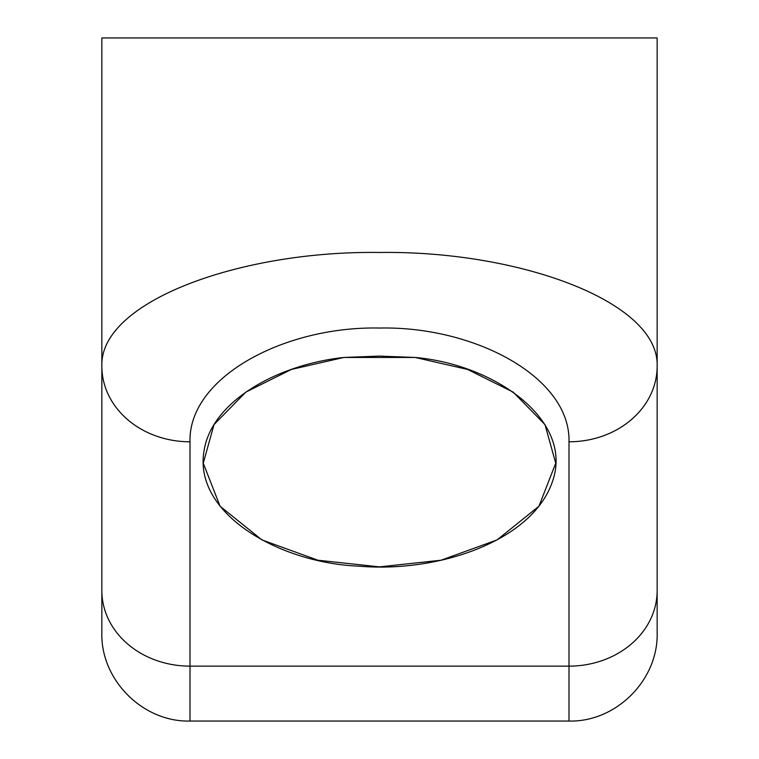 <?xml version="1.0" encoding="UTF-8"?>
<svg xmlns="http://www.w3.org/2000/svg" width="759" height="759" viewBox="0 0 759 759"><rect width="100%" height="100%" fill="white"/><g stroke="black" fill="none" stroke-linecap="round" stroke-linejoin="round"><path stroke-width="1.14" d="M101.848 590.559L101.848 366.217C99.6 301.304 241.039 250.423 379.5 252.481C517.961 250.423 659.4 301.304 657.152 366.217C659.4 301.304 517.961 250.423 379.5 252.481C241.039 250.423 99.6 301.304 101.848 366.217A88.139 75.577 0 0 0 189.997 441.795L189.997 666.136A88.139 75.577 180 0 1 101.848 590.559A88.139 75.577 0 0 0 189.997 666.136L569.003 666.136A88.139 75.577 0 0 0 657.152 590.559L657.152 632.911C658.357 680.017 616.099 722.264 569.003 721.05L569.003 441.795A88.139 75.577 0 0 0 657.152 366.217L657.152 590.559A88.139 75.577 180 0 1 569.003 666.136L569.003 721.05L189.997 721.05L189.997 666.136L189.997 721.05C142.901 722.264 100.643 680.017 101.848 632.911L101.848 366.217A88.139 75.577 0 0 0 189.997 441.795C188.412 376.938 284.976 325.981 379.5 328.049C474.033 325.981 570.588 376.948 569.003 441.795A88.139 75.577 0 0 0 657.152 366.217L657.152 37.95L101.848 37.95L657.152 37.95L657.152 366.303M101.848 366.217L101.848 37.95L101.848 366.217M189.997 666.136L189.997 441.795C188.412 376.938 284.976 325.981 379.5 328.049C474.033 325.981 570.588 376.948 569.003 441.795L569.003 666.136L189.997 666.136M379.5 356.094L343.855 357.461C277.519 364.557 210.755 401.473 203.877 451.947C194.038 513.824 279.227 563.017 359.149 566.176C438.123 572.988 532.638 541.12 552.571 481.197C573.813 420.477 495.295 364.538 415.145 357.461L379.5 356.094L343.855 357.461L415.107 357.461L379.5 356.094M343.855 357.461L291.399 369.443L245.793 392.128L214.01 424.623L203.26 463.218L220.072 506.234L261.931 539.915L317.964 560.227L379.5 566.878L441.036 560.227L497.069 539.915L538.928 506.234L555.74 463.218L544.99 424.623L513.207 392.128L467.601 369.443L415.145 357.461"/></g></svg>
